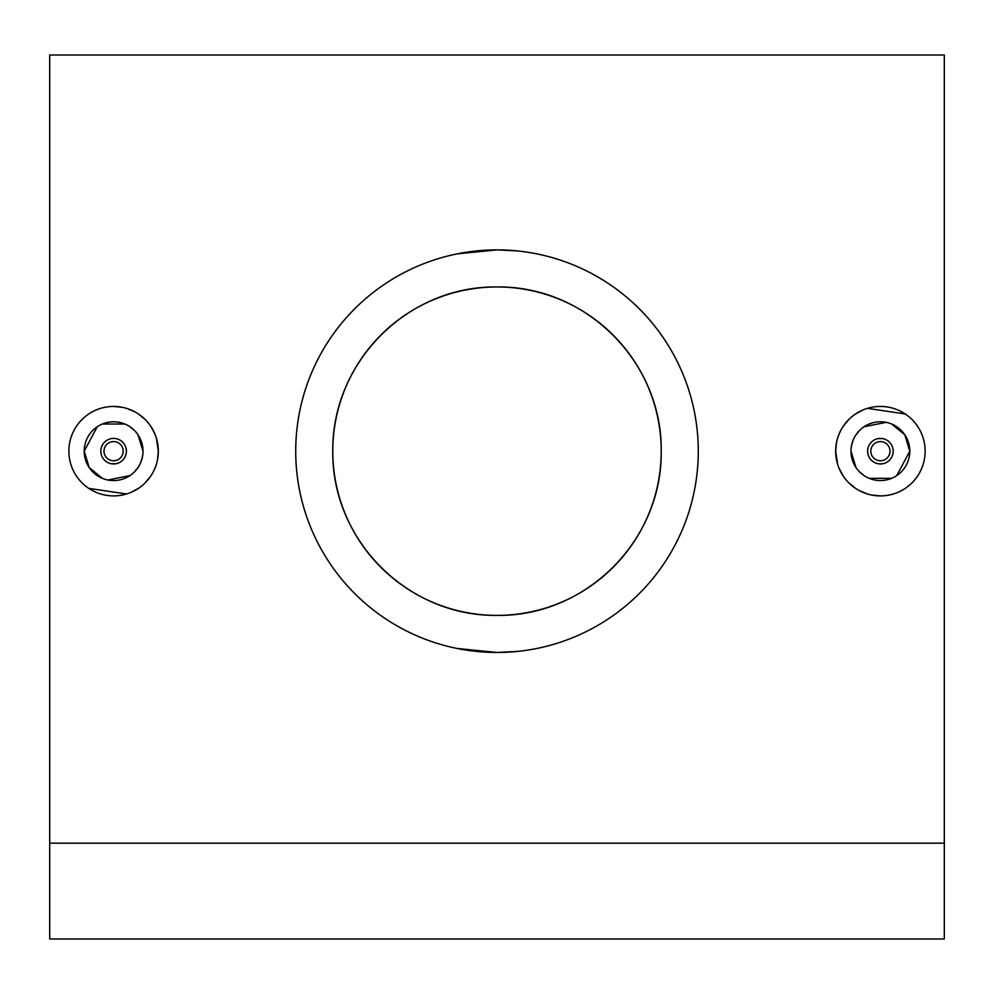 <?xml version="1.0" encoding="UTF-8"?>
<svg xmlns="http://www.w3.org/2000/svg" width="994" height="994" viewBox="0 0 994 994"><rect width="100%" height="100%" fill="white"/><g stroke="black" fill="none" stroke-linecap="round" stroke-linejoin="round"><path stroke-width="1.49" d="M893.184 451.177A12.785 12.785 0 0 0 880.398 438.391A12.785 12.785 0 0 0 867.625 451.177A12.785 12.785 0 0 0 880.398 463.949A12.785 12.785 0 0 0 893.184 451.177M882.896 438.64L877.913 438.64M889.99 451.177A9.58 9.58 0 0 0 880.398 441.584A9.58 9.58 0 0 0 870.819 451.177A9.58 9.58 0 0 0 880.398 460.756A9.58 9.58 0 0 0 889.99 451.177M855.983 467.54L851.001 451.177A29.398 29.398 0 0 0 880.398 480.562A29.398 29.398 0 0 0 909.796 451.177L896.737 475.604M891.68 478.313L869.166 478.338M864.097 475.629L859.636 471.976M836.538 442.405L835.668 451.177A44.73 44.73 0 0 0 880.398 495.907A44.73 44.73 0 0 0 925.128 451.177A44.73 44.73 0 0 0 880.398 406.447A44.73 44.73 0 0 0 835.668 451.177L837.594 464.148M905.261 413.989L867.451 408.36M863.301 409.839L855.586 413.951M848.789 419.518L843.247 426.277M840.974 430.054L839.122 433.956M839.073 434.055L837.619 438.118M126.375 451.177A12.785 12.785 0 0 1 113.602 463.949A12.785 12.785 0 0 1 100.816 451.177A12.785 12.785 0 0 1 113.602 438.391A12.785 12.785 0 0 1 126.375 451.177L126.139 448.679M111.104 463.701L116.087 463.713M123.181 451.177A9.58 9.58 0 0 1 113.602 460.756A9.58 9.58 0 0 1 104.01 451.177A9.58 9.58 0 0 1 113.602 441.584A9.58 9.58 0 0 1 123.181 451.177M102.357 478.338L89.162 467.515L84.204 451.177L97.263 426.737M102.32 424.028L124.834 424.016M129.903 426.712L134.364 430.377M138.017 434.813L142.999 451.177A29.398 29.398 0 0 1 113.602 480.562A29.398 29.398 0 0 1 84.204 451.177A29.398 29.398 0 0 1 113.602 421.779A29.398 29.398 0 0 1 142.999 451.177M157.462 459.949L158.332 451.177A44.73 44.73 0 0 1 113.602 495.907A44.73 44.73 0 0 1 68.872 451.177A44.73 44.73 0 0 1 113.602 406.447A44.73 44.73 0 0 1 158.332 451.177L156.406 438.192M88.739 488.352L126.549 493.993M130.699 492.502L138.415 488.389M145.211 482.823L150.753 476.076M153.026 472.299L154.878 468.385M154.927 468.298L156.381 464.223M517.253 651.443L497 652.462A201.285 201.285 0 0 0 698.285 451.177A201.285 201.285 0 0 0 497 249.892L517.091 250.898M497 286.955A164.221 164.221 0 0 0 332.779 451.177A164.221 164.221 0 0 0 497 615.398C407.751 616.491 331.735 540.425 332.779 451.264C331.772 361.903 407.689 285.825 497 286.955C586.187 285.775 662.327 362.04 661.221 451.077C662.339 540.661 585.913 616.578 497 615.398A164.221 164.221 0 0 0 661.221 451.177A164.221 164.221 0 0 0 497 286.955M154.915 434.03L150.802 426.327M145.223 419.543L138.464 413.989M134.687 411.727L126.611 408.372M122.324 407.304L113.614 406.447M457.252 253.855L497 249.892A201.285 201.285 0 0 0 295.715 451.177A201.285 201.285 0 0 0 497 652.462L457.153 648.473M944.3 843.16L944.3 54.993L49.7 54.993L49.7 939.007L944.3 939.007L944.3 843.16L49.7 843.16M839.085 468.311L843.198 476.014M848.777 482.811L855.536 488.352M859.313 490.626L867.389 493.968M871.676 495.049L880.386 495.907M142.428 456.905L140.75 462.434M138.042 467.503L134.376 471.964M129.941 475.604L107.861 480.003M851.572 445.436L853.25 439.92M855.958 434.85L859.624 430.39M864.059 426.737L886.139 422.351M891.643 424.016L904.838 434.838L909.796 451.177A29.398 29.398 0 0 0 880.398 421.779A29.398 29.398 0 0 0 851.001 451.177M867.625 451.177L867.861 453.662"/></g></svg>
